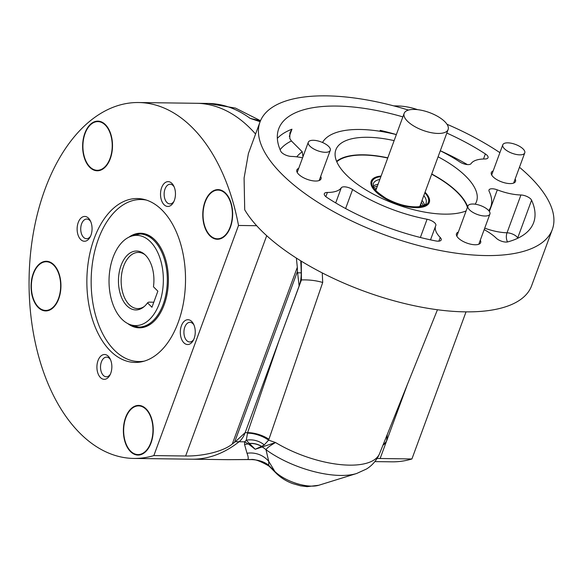 <?xml version="1.0" encoding="UTF-8"?>
<svg xmlns="http://www.w3.org/2000/svg" width="583" height="583" viewBox="0 0 583 583"><rect width="100%" height="100%" fill="white"/><g stroke="black" fill="none" stroke-linecap="round" stroke-linejoin="round"><path stroke-width="0.87" d="M302.57 157.833A35.126 14.196 20.2 0 0 291.413 156.433A7.492 3.032 -159.8 0 1 281.691 152.513A7.492 3.032 -159.8 0 1 280.758 151.237A135.817 54.889 -159.8 0 1 278.71 128.814A135.817 54.889 -159.8 0 1 402.868 116.884M326.976 197.499A7.492 3.032 -159.8 0 1 325.365 196.216A7.492 3.032 -159.8 0 1 324.316 193.709A7.492 3.032 -159.8 0 1 327.406 192.448A35.126 14.196 20.2 0 0 341.259 187.813A7.492 3.032 -159.8 0 1 352.606 189.519A90.154 36.438 20.2 0 0 427.077 219.244A7.492 3.032 -159.8 0 1 435.844 225.453A7.492 3.032 -159.8 0 1 435.8 225.555A35.126 14.196 20.2 0 0 435.603 226.029A35.126 14.196 20.2 0 0 440.216 237.485A7.492 3.032 -159.8 0 1 441.2 239.926A7.492 3.032 -159.8 0 1 435.8 240.939A135.817 54.889 -159.8 0 1 326.976 197.499M466.109 210.937A74.937 30.287 -159.8 0 1 346.331 174.929A74.937 30.287 -159.8 0 1 335.852 149.838A74.937 30.287 -159.8 0 1 394.13 140.627M438.081 156.798A74.937 30.287 -159.8 0 1 466.014 176.496A74.937 30.287 -159.8 0 1 476.5 201.587A74.937 30.287 -159.8 0 1 475.174 204.188M250.369 128.471A177.968 107.104 90.8 0 1 255.58 134.039A177.968 107.104 90.8 0 0 250.369 128.471A177.968 107.104 90.8 0 0 196.493 103.293A177.968 107.104 90.8 0 1 250.369 128.471M260.12 121.694L250.194 118.393L260.448 120.87M519.468 167.263A155.727 62.935 -159.8 0 1 530.53 177.349A155.727 62.935 -159.8 0 1 552.32 229.483L531.609 285.772A155.727 62.935 -159.8 0 1 416.473 306.192A155.727 62.935 -159.8 0 1 261.111 230.365A155.727 62.935 -159.8 0 1 244.714 209.785L244.088 178.041L248.409 153.518L260.025 121.942A155.727 62.935 -159.8 0 1 408.45 110.078M552.32 229.483A155.727 62.935 -159.8 0 1 437.177 249.903A155.727 62.935 -159.8 0 1 281.815 174.077A155.727 62.935 -159.8 0 1 260.025 121.942M480.305 240.167A12.877 5.203 -159.8 0 1 480.654 242.601A12.877 5.203 -159.8 0 1 471.13 244.292A12.877 5.203 -159.8 0 1 458.282 238.024A12.877 5.203 -159.8 0 1 456.482 233.71A12.877 5.203 -159.8 0 1 458.325 232.078M320.672 176.445A12.877 5.203 -159.8 0 1 321.022 178.886A12.877 5.203 -159.8 0 1 311.497 180.57A12.877 5.203 -159.8 0 1 298.649 174.302A12.877 5.203 -159.8 0 1 296.849 169.988A12.877 5.203 -159.8 0 1 298.693 168.356M515.153 178.996A12.877 5.203 -159.8 0 1 515.503 181.437A12.877 5.203 -159.8 0 1 505.978 183.128A12.877 5.203 -159.8 0 1 493.131 176.853A12.877 5.203 -159.8 0 1 491.323 172.546A12.877 5.203 -159.8 0 1 493.174 170.914M322.261 272.917L322.705 282.485L268.625 440.15L275.533 442.533C270.082 445.638 266.905 448.028 265.986 449.69L268.763 461.415L268.683 465.27L267.189 464.17C262.744 461.146 256.994 459.608 249.932 459.557L228.099 459.674L247.797 459.506C248.562 458.668 248.3 456.584 247.017 453.261L244.576 444.559L244.583 441.819L239.074 441.746A177.968 107.104 90.8 0 1 191.822 459.2A177.968 107.104 90.8 0 0 239.074 441.746A23.415 14.094 -89.2 0 0 245.166 432.637A23.415 14.094 90.8 0 1 239.074 441.746L235.386 441.703L245.166 432.637L247.607 432.673L279.024 340.618L245.166 432.637L299.13 285.962L297.447 271.401A177.968 107.104 -89.2 0 0 297.315 267.291L296.375 258.08M301.28 261.155L301.426 279.942L279.024 340.618M387.265 434.503L387.542 433.818L387.287 434.503A23.415 14.094 90.8 0 1 386.42 436.601A23.415 14.094 -89.2 0 0 387.287 434.503L386.595 441.025L384.168 444.268A177.968 107.104 90.8 0 1 382.965 445.186M446.986 124.252A155.727 62.935 -159.8 0 1 499.893 152.659M267.189 464.17A23.415 14.509 130.6 0 0 268.778 465.948L270.344 467.391A23.415 16.127 135 0 1 268.683 465.27L274.848 471.443A28.057 11.339 20.2 0 0 318.719 485.275L356.628 473.505A63.693 25.739 -159.8 0 1 265.986 449.69A23.415 22.125 -5.4 0 0 262.146 446.979L255.201 449.274L248.394 443.969L244.583 441.819A23.415 14.094 -89.2 0 0 246.259 440.252L247.607 432.673A18.736 7.892 18.8 0 1 268.938 439.269M437.454 309.741L379.591 453.574A71.002 28.691 20.2 0 1 275.533 442.533L262.146 446.979A14.05 10.246 -74.5 0 1 261.599 446.374L255.201 449.274L246.259 440.252A18.736 15.675 19.4 0 1 264.252 444.895L261.599 446.374A18.736 17.417 1.4 0 0 249.094 443.488M247.374 459.528L247.797 459.506A23.415 23.24 61.7 0 1 249.932 459.557A23.415 6.799 92.5 0 0 250.391 459.637L250.391 459.637C253.809 458.719 259.938 460.825 268.778 465.948L268.778 465.948M235.386 441.703L234.57 442.3A177.968 107.104 -89.2 0 1 232.296 444.006C223.216 451.563 202.614 456.278 185.634 456.001L153.846 455.585A177.968 107.104 90.8 0 1 133.85 458.435A177.968 107.104 90.8 0 1 79.98 433.256A177.968 107.104 90.8 0 1 33.45 232.471A177.968 107.104 90.8 0 1 138.528 102.528L208.189 103.446A177.968 107.104 -89.2 0 1 250.194 118.393L259.1 120.455M261.417 446.396A18.736 17.446 1.3 0 0 249.211 443.605A23.415 15.683 -76 0 1 248.394 443.969A23.415 22.125 -5.4 0 0 244.576 444.559M270.344 467.391L276.517 473.571A23.415 16.127 135 0 1 274.848 471.443L268.763 461.415A23.415 22.861 -5.3 0 0 247.017 453.261M247.447 433.162A18.736 8.126 20.2 0 1 268.625 440.15L264.252 444.895M322.705 282.485C316.088 280.51 308.997 279.665 301.426 279.942M488.729 210.631A90.154 36.438 20.2 0 0 490.784 206.841A90.154 36.438 20.2 0 0 489.122 191.311A7.492 3.032 -159.8 0 1 488.984 190.022A7.492 3.032 -159.8 0 1 497.314 189.861A35.126 14.196 20.2 0 0 520.932 194.992A7.492 3.032 -159.8 0 1 531.587 200.188A135.817 54.889 -159.8 0 1 533.642 222.611A135.817 54.889 -159.8 0 1 507.829 241.879A7.492 3.032 -159.8 0 1 496.308 238.221A35.126 14.196 20.2 0 0 484.174 229.636M446.818 133.055A135.817 54.889 -159.8 0 1 485.369 153.927A7.492 3.032 -159.8 0 1 488.037 157.716A7.492 3.032 -159.8 0 1 484.939 158.977A35.126 14.196 20.2 0 0 471.086 163.612A7.492 3.032 -159.8 0 1 459.739 161.906A90.154 36.438 20.2 0 0 440.296 150.778M396.345 134.607A90.154 36.438 20.2 0 0 322.523 142.492M484.721 228.15A35.126 14.196 20.2 0 0 507.028 232.785A7.492 3.032 -159.8 0 1 517.682 237.981A7.492 6.369 -24.4 0 1 517.529 238.367M520.932 194.992L507.028 232.785A7.492 4.424 -88.6 0 0 507.567 241.945M289.314 136.407L291.959 129.2L289.904 132.793L289.78 138.47L291.413 140.962A128.326 51.858 20.2 0 0 280.102 149.722M302.978 156.718L302.242 151.799L291.413 140.962M302.242 151.799A110.063 44.476 20.2 0 0 296.791 156.842M380.852 131.408L380.233 130.359A135.817 54.889 -159.8 0 1 396.36 134.578M417.537 109.648A177.968 107.104 -89.2 0 0 396.586 105.924L393.773 105.88M466.036 311.861L411.911 458.974L377.114 458.442M374.869 461.605L391.907 461.831A177.968 107.104 -89.2 0 0 411.911 458.974M191.705 321.466A12.411 7.47 -89.2 0 0 181.422 325.759A12.411 7.47 -89.2 0 0 183.864 342.775A12.411 7.47 -89.2 0 0 193.301 340.355A12.411 7.47 -89.2 0 0 193.52 324.039A12.411 7.47 -89.2 0 0 191.705 321.466M193.95 324.971A9.838 5.917 -89.2 0 0 192.944 323.703A9.838 5.917 -89.2 0 0 189.971 322.312A9.838 5.917 -89.2 0 0 184.162 329.497A9.838 5.917 -89.2 0 0 186.735 340.589A9.838 5.917 -89.2 0 0 189.708 341.981A9.838 5.917 -89.2 0 0 193.76 339.423M88.514 218.195A12.411 7.47 -89.2 0 0 78.239 222.48A12.411 7.47 -89.2 0 0 80.673 239.504A12.411 7.47 -89.2 0 0 90.117 237.077A12.411 7.47 -89.2 0 0 90.329 220.76A12.411 7.47 -89.2 0 0 88.514 218.195M90.766 221.7A9.838 5.917 -89.2 0 0 89.76 220.432A9.838 5.917 -89.2 0 0 86.78 219.04A9.838 5.917 -89.2 0 0 80.971 226.219A9.838 5.917 -89.2 0 0 83.544 237.317A9.838 5.917 -89.2 0 0 86.524 238.709A9.838 5.917 -89.2 0 0 90.569 236.151M108.307 356.271A12.411 7.47 -89.2 0 0 98.024 360.556A12.411 7.47 -89.2 0 0 100.465 377.58A12.411 7.47 -89.2 0 0 109.903 375.153A12.411 7.47 -89.2 0 0 110.121 358.837A12.411 7.47 -89.2 0 0 108.307 356.271M110.551 359.777A9.838 5.917 -89.2 0 0 109.546 358.509A9.838 5.917 -89.2 0 0 106.572 357.117A9.838 5.917 -89.2 0 0 100.764 364.295A9.838 5.917 -89.2 0 0 103.337 375.394A9.838 5.917 -89.2 0 0 106.31 376.786A9.838 5.917 -89.2 0 0 110.362 374.228M171.912 183.39A12.411 7.47 -89.2 0 0 161.629 187.682A12.411 7.47 -89.2 0 0 164.071 204.699A12.411 7.47 -89.2 0 0 173.515 202.279A12.411 7.47 -89.2 0 0 173.727 185.962A12.411 7.47 -89.2 0 0 171.912 183.39M174.157 186.903A9.838 5.917 -89.2 0 0 173.158 185.627A9.838 5.917 -89.2 0 0 170.178 184.235A9.838 5.917 -89.2 0 0 164.37 191.421A9.838 5.917 -89.2 0 0 166.942 202.512A9.838 5.917 -89.2 0 0 169.923 203.904A9.838 5.917 -89.2 0 0 173.967 201.346M225.402 193.534A24.355 14.655 -89.2 0 0 218.027 190.094A24.355 14.655 -89.2 0 0 203.649 207.876A24.355 14.655 -89.2 0 0 210.018 235.35A24.355 14.655 -89.2 0 0 217.386 238.797A24.355 14.655 -89.2 0 0 231.772 221.015A24.355 14.655 -89.2 0 0 225.402 193.534M146.005 409.332A24.355 14.655 -89.2 0 0 138.63 405.885A24.355 14.655 -89.2 0 0 124.252 423.666A24.355 14.655 -89.2 0 0 130.621 451.147A24.355 14.655 -89.2 0 0 137.989 454.587A24.355 14.655 -89.2 0 0 152.374 436.813A24.355 14.655 -89.2 0 0 146.005 409.332M53.702 265.192A24.355 14.655 -89.2 0 0 46.327 261.745A24.355 14.655 -89.2 0 0 31.948 279.527A24.355 14.655 -89.2 0 0 38.318 307.001A24.355 14.655 -89.2 0 0 45.685 310.447A24.355 14.655 -89.2 0 0 60.064 292.666A24.355 14.655 -89.2 0 0 53.702 265.192M105.261 125.053A24.355 14.655 -89.2 0 0 97.886 121.607A24.355 14.655 -89.2 0 0 83.507 139.388A24.355 14.655 -89.2 0 0 89.877 166.862A24.355 14.655 -89.2 0 0 97.244 170.309A24.355 14.655 -89.2 0 0 111.623 152.527A24.355 14.655 -89.2 0 0 105.261 125.053M138.528 102.528A177.968 107.104 90.8 0 1 192.397 127.706A177.968 107.104 90.8 0 1 238.513 225.468L256.666 225.708M110.304 350.842A81.963 49.322 90.8 0 1 88.878 258.371A81.963 49.322 90.8 0 1 137.267 198.533A81.963 49.322 90.8 0 1 162.074 210.128A81.963 49.322 90.8 0 1 183.499 302.599A81.963 49.322 90.8 0 1 135.11 362.437A81.963 49.322 90.8 0 1 110.304 350.842M153.846 455.585L238.513 225.468M300.733 260.82A177.968 107.104 90.8 0 1 301.222 272.851A23.415 14.094 90.8 0 1 299.13 285.962L245.166 432.637M217.976 239.249A24.821 14.939 -89.2 0 0 232.653 214.143A24.821 14.939 -89.2 0 0 218.035 189.621A24.821 14.939 -89.2 0 0 217.437 189.635A24.821 14.939 -89.2 0 0 202.767 214.741A24.821 14.939 -89.2 0 0 217.386 239.263A24.821 14.939 -89.2 0 0 217.976 239.249M97.39 170.783A24.821 14.939 -89.2 0 0 112.504 146.027A24.821 14.939 -89.2 0 0 97.893 121.14A24.821 14.939 -89.2 0 0 97.74 121.14A24.821 14.939 -89.2 0 0 82.626 145.888A24.821 14.939 -89.2 0 0 97.244 170.775A24.821 14.939 -89.2 0 0 97.39 170.783M45.35 310.907A24.821 14.939 -89.2 0 0 45.678 310.921A24.821 14.939 -89.2 0 0 60.938 286.566A24.821 14.939 -89.2 0 0 46.662 261.286A24.821 14.939 -89.2 0 0 46.334 261.279A24.821 14.939 -89.2 0 0 31.074 285.626A24.821 14.939 -89.2 0 0 45.35 310.907M144.416 452.751A24.821 14.939 -89.2 0 0 152.957 424.978A24.821 14.939 -89.2 0 0 138.637 405.418A24.821 14.939 -89.2 0 0 132.21 407.728A24.821 14.939 -89.2 0 0 123.669 435.494A24.821 14.939 -89.2 0 0 137.989 455.061A24.821 14.939 -89.2 0 0 144.416 452.751M318.114 140.977A11.711 4.73 -159.8 0 1 330.277 150.334A11.711 4.73 -159.8 0 1 320.468 151.609A11.711 4.73 -159.8 0 1 308.298 142.252A11.711 4.73 -159.8 0 1 318.114 140.977M511.918 143.374A11.711 4.73 -159.8 0 1 524.758 152.892A11.711 4.73 -159.8 0 1 515.62 154.32A11.711 4.73 -159.8 0 1 502.779 144.803A11.711 4.73 -159.8 0 1 511.918 143.374M477.492 204.64A11.711 4.73 -159.8 0 1 489.909 214.056A11.711 4.73 -159.8 0 1 480.348 215.389A11.711 4.73 -159.8 0 1 467.93 205.974A11.711 4.73 -159.8 0 1 477.492 204.64M126.883 305.769A29.449 17.723 90.8 0 1 120.732 266.409A29.449 17.723 90.8 0 1 144.249 254.071A29.449 17.723 90.8 0 1 145.488 255.201A29.449 17.723 90.8 0 1 153.453 286.763L157.862 291.179L151.944 307.256L147.535 302.847A29.449 17.723 90.8 0 1 143.549 307.103A29.449 17.723 90.8 0 1 126.883 305.769M144.999 254.727A28.101 16.914 -89.2 0 0 138.426 252.41A28.101 16.914 -89.2 0 0 121.84 272.924A28.101 16.914 -89.2 0 0 129.186 304.632A28.101 16.914 -89.2 0 0 137.69 308.604A28.101 16.914 -89.2 0 0 144.314 306.469M153.81 302.205L148.672 302.132L147.535 302.847M121.934 319.222A45.124 27.161 -89.2 0 0 128.173 323.776A45.124 27.161 -89.2 0 0 160.923 298.562A45.124 27.161 -89.2 0 0 150.443 241.748A45.124 27.161 -89.2 0 0 129.309 236.989A45.124 27.161 -89.2 0 0 109.327 274.44A45.124 27.161 -89.2 0 0 121.934 319.222M127.757 323.572A47.303 28.465 -89.2 0 0 139.308 327.828A47.303 28.465 -89.2 0 0 167.911 288.585A47.303 28.465 -89.2 0 0 140.547 233.236A47.303 28.465 -89.2 0 0 128.894 237.194M146.508 200.107A81.022 48.761 -89.2 0 0 140.991 199.517A81.022 48.761 -89.2 0 0 91.99 266.744A81.022 48.761 -89.2 0 0 138.863 361.547A81.022 48.761 -89.2 0 0 144.395 361.103M407.444 121.191A23.415 9.466 -159.8 0 1 404.165 113.35A23.415 9.466 -159.8 0 1 421.48 110.282A23.415 9.466 -159.8 0 1 444.844 121.687A23.415 9.466 -159.8 0 1 448.123 129.521A23.415 9.466 -159.8 0 1 430.808 132.596A23.415 9.466 -159.8 0 1 407.444 121.191M467.646 206.746A72.124 29.15 20.2 0 0 435.581 176.124A72.124 29.15 20.2 0 0 431.755 174.004M467.42 207.359A71.636 28.946 20.2 0 0 435.341 176.226A71.658 28.961 20.2 0 0 431.682 174.193A71.636 28.946 20.2 0 1 435.341 176.226A71.658 28.961 20.2 0 1 467.435 207.322M336.785 161.768A71.636 28.946 20.2 0 1 387.724 158.029A71.658 28.961 20.2 0 0 336.777 161.746M381.093 176.059A30.914 12.491 20.2 0 0 371.247 181.124A30.914 12.491 20.2 0 0 385.115 198.511A30.914 12.491 20.2 0 0 429.263 202.469A30.914 12.491 20.2 0 0 425.051 192.23M387.797 157.833A72.124 29.15 20.2 0 0 336.602 161.345M381.1 176.044A30.935 12.498 20.2 0 0 371.225 181.116A30.935 12.498 20.2 0 0 385.108 198.519A30.935 12.498 20.2 0 0 429.285 202.476A30.935 12.498 20.2 0 0 425.051 192.215M531.587 200.188L517.682 237.981A135.817 54.889 -159.8 0 1 517.799 238.236M489.37 211.469L497.314 189.861M325.853 196.668L327.406 192.448M335.699 202.92L341.259 187.813M345.61 208.539L352.606 189.519M420.365 237.485L427.077 219.244M438.861 241.151L440.216 237.485M440.311 150.749A135.817 54.889 -159.8 0 1 467.369 164.574M379.905 131.255L380.233 130.359M277.348 138.353A135.817 54.889 -159.8 0 1 291.959 129.2M483.504 158.999L485.369 153.927M384.882 443.663L383.585 443.648M387.287 434.503L387.542 433.803M386.354 441.608L380.116 458.559M139.825 199.524A81.963 49.322 90.8 0 1 142.31 199.029M140.168 362.072A81.963 49.322 90.8 0 1 137.697 361.511M297.534 272.8L301.222 272.851M185.634 456.001L266.701 235.685M232.296 444.006L297.315 267.291M234.57 442.3L297.447 271.401M151.864 323.193A46.829 28.181 90.8 0 1 139.971 327.369L131.037 325.183A46.553 28.013 -89.2 0 0 164.821 299.166A46.553 28.013 -89.2 0 0 154.014 240.568A46.553 28.013 -89.2 0 0 132.217 235.663L129.309 236.989M144.548 233.761L141.203 233.717A46.829 28.181 90.8 0 1 152.979 238.199M140.612 233.717A47.303 28.465 90.8 0 1 142.602 233.382L140.656 233.717M139.424 327.354L141.377 327.733A47.303 28.465 90.8 0 1 139.388 327.354M373.302 186.174A28.101 11.354 -159.8 0 1 378.09 184.221M377.39 186.13A27.416 11.077 20.2 0 0 373.849 187.558M420.416 206.477A25.601 10.348 20.2 0 0 420.073 205.741M420.62 204.261A26.22 10.596 -159.8 0 1 421.538 206.214M379.854 179.426A28.101 11.354 20.2 0 0 373.295 183.703L373.725 187.289C373.601 189.081 377.667 192.747 385.917 198.293C397.599 204.538 408.472 207.366 418.521 206.754C424.227 205.391 426.734 204.174 426.035 203.103A28.101 11.354 20.2 0 0 423.812 195.596M424.847 192.784A29.973 12.112 -159.8 0 1 420.205 206.899A29.973 12.112 -159.8 0 1 385.574 198.307A29.973 12.112 -159.8 0 1 380.888 176.613M374.701 188.979A26.22 10.596 -159.8 0 1 376.669 188.09M376.122 189.57A25.601 10.348 20.2 0 0 375.386 189.905M337.018 161.01A74.311 30.032 20.2 0 0 336.566 161.258M423.112 205.682A27.416 11.077 20.2 0 0 421.341 202.301M422.048 200.392A28.101 11.354 -159.8 0 1 424.424 204.983M228.099 459.674L133.85 458.435M208.189 103.446L235.503 108.11L260.514 120.717M260.441 120.885L258.983 120.411M379.591 453.574C376.778 460.176 372.428 465.314 366.554 468.98L356.628 473.505M248.424 459.572L250.391 459.637M276.517 473.571C281.086 477.994 286.515 481.347 292.797 483.628L300.588 485.836L307.161 486.652L318.719 485.275M489.181 211.199L490.784 206.841M430.516 239.853L435.603 226.029M407.524 384.131L386.595 441.025M330.277 150.334L319.171 180.511M308.298 142.252L297.199 172.43M524.758 152.892L513.652 183.069M502.779 144.803L491.673 174.98M489.909 214.056L478.803 244.233M467.93 205.974L456.832 236.151M128.173 323.776L131.037 325.183M139.971 327.369L143.316 327.413M141.203 233.717L132.217 235.663M144.686 199.568L140.991 199.517M142.558 361.598L138.863 361.547M404.165 113.35L375.809 190.422M448.123 129.521L419.76 206.593M429.095 202.928L429.263 202.469M371.079 181.575L371.247 181.124M337.338 160.762L336.537 161.185"/></g></svg>
